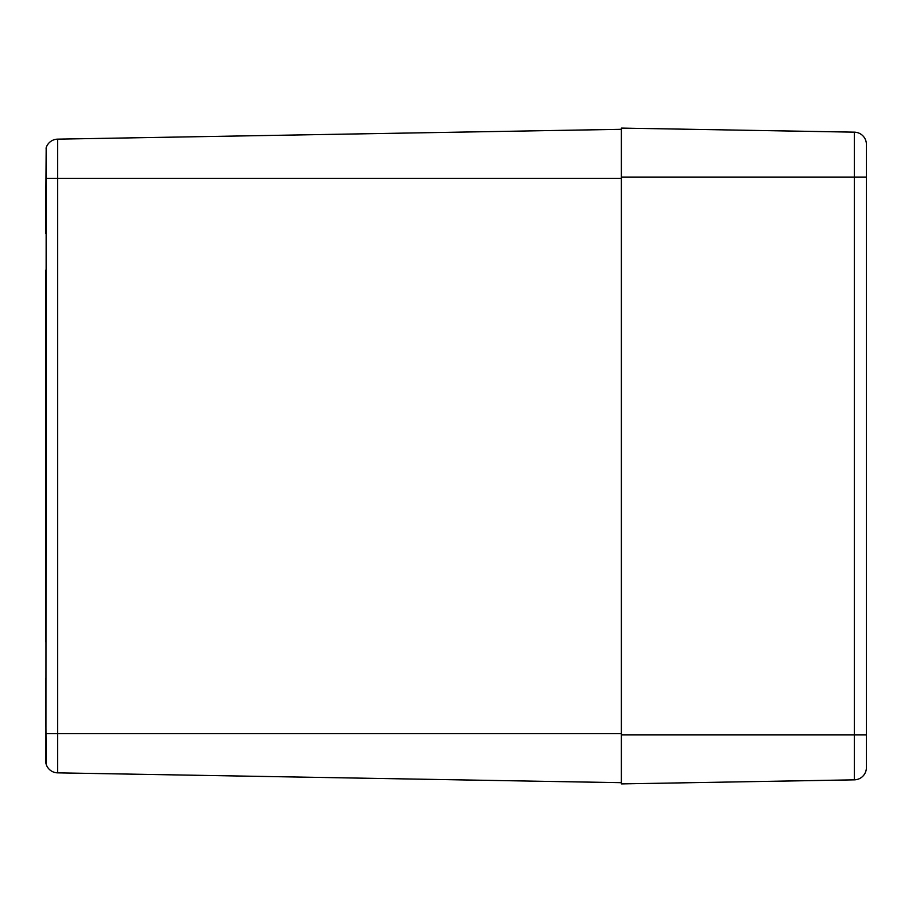 <?xml version="1.0" encoding="UTF-8"?>
<svg xmlns="http://www.w3.org/2000/svg" width="912" height="912" viewBox="0 0 912 912"><rect width="100%" height="100%" fill="white"/><g stroke="black" fill="none" stroke-linecap="round" stroke-linejoin="round"><path stroke-width="1.37" d="M45.6 678.551L46.181 764.313L45.6 760.597M45.6 233.449L46.181 147.687L45.919 763.367M45.6 641.809L45.6 270.191M46.181 147.687A12.255 12.255 0 0 1 57.638 139.148L621.38 129.31L57.638 139.148A12.255 12.255 0 0 0 46.181 147.687L46.033 148.154M57.638 772.852A12.255 12.255 0 0 1 46.181 764.313A12.255 12.255 0 0 0 57.638 772.852L621.38 782.69L57.638 772.852L57.638 178.319L46.181 178.319M621.38 177.088L854.362 177.088L854.362 132.16L621.38 128.09L621.38 783.91L854.362 779.84A12.255 12.255 0 0 0 866.4 767.596L866.4 144.404A12.255 12.255 0 0 0 854.362 132.16A12.255 12.255 0 0 1 866.4 144.404M621.38 783.91L854.362 779.84L854.362 734.912L866.4 734.912M46.181 733.681L621.38 733.681M621.38 178.319L57.638 178.319L57.638 139.148M621.38 734.912L854.362 734.912L854.362 177.088L866.4 177.088"/></g></svg>

